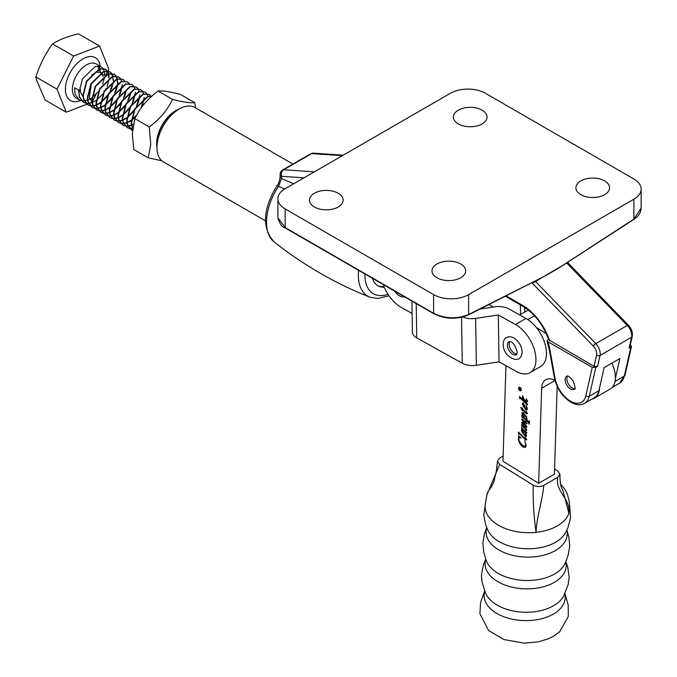 <?xml version="1.0" encoding="UTF-8"?>
<svg xmlns="http://www.w3.org/2000/svg" width="677" height="677" viewBox="0 0 677 677"><rect width="100%" height="100%" fill="white"/><g stroke="black" fill="none" stroke-linecap="round" stroke-linejoin="round"><path stroke-width="1.02" d="M509.781 341.563A7.481 4.316 -120 0 0 509.129 344.128A7.481 4.316 -120 0 0 516.966 354.012M108.955 79.827L107.084 86.495M106.297 88.247L104.52 91.454M102.692 94.103L96.498 100.162M96.126 100.416L92.224 102.506M91.945 102.616L88.805 103.378M88.577 103.395L85.954 103.268M85.759 103.226L83.559 102.371L79.564 96.997L78.913 92.986L82.459 78.862L95.262 66.448L101.169 66.803L102.955 68.385M81.384 100.695L79.175 99.841L75.189 94.475L74.588 87.765L78.634 90.1L79.234 96.811L83.22 102.176L85.624 103.073M104.58 77.296L102.709 83.965M101.33 86.876L100.145 88.932M98.317 91.573L92.123 97.632M91.75 97.894L87.849 99.984M87.57 100.086L84.43 100.848M84.193 100.873L81.579 100.738M132.633 128.757L131.431 123.316L134.977 109.192L147.781 96.769L151.563 96.396M151.69 96.286L147.442 96.574L134.647 108.997L131.101 123.121L132.582 129.155M132.455 130.551L127.708 124.796L127.056 120.785L130.602 106.661L143.406 94.247L149.312 94.594L151.098 96.185M150.886 96.159L148.982 94.399L143.067 94.052L130.272 106.467L126.726 120.591L127.378 124.602L131.363 129.967L132.464 130.492M132.337 128.664L129.722 128.537M129.527 128.495L127.318 127.64L123.332 122.266L122.681 118.255L126.227 104.131L139.022 91.717L144.937 92.064L146.714 93.654M144.768 91.97L138.692 91.522L125.897 103.945L122.342 118.069L122.994 122.08L126.988 127.445L129.392 128.342M129.586 128.376L132.243 128.452M133.31 124.483L131.617 125.253M131.33 125.355L128.198 126.117M127.961 126.142L125.347 126.007M125.143 125.964L122.943 125.11L118.957 119.744L118.306 115.733L121.852 101.609L134.647 89.186L140.562 89.542L142.339 91.133M140.393 89.449L134.317 89L121.513 101.415L117.967 115.539L118.619 119.55L122.613 124.915L125.008 125.812M125.211 125.854L127.868 125.922M128.105 125.897L131.287 125.059M131.575 124.94L133.394 124.069M144.108 98.554L142.17 106.534M136.026 116.334L131.516 120.379M131.143 120.633L127.242 122.723M126.954 122.833L123.823 123.586M123.586 123.612L120.971 123.476M120.768 123.434L118.568 122.579L114.582 117.214L113.922 113.203L117.476 99.079L130.272 86.664L136.187 87.011L137.964 88.602M136.018 86.918L129.942 86.47L117.138 98.884L113.592 113.008L114.244 117.019L118.238 122.393L120.633 123.29M120.836 123.324L123.493 123.4M123.73 123.366L126.904 122.529M127.2 122.41L131.177 120.184M131.558 119.905L136.881 114.751M141.112 107.99L143.744 98.8M139.589 97.513L137.727 104.182M136.932 105.934L134.444 110.241M133.335 111.79L127.141 117.849M126.768 118.111L122.867 120.193M122.579 120.303L119.448 121.065M119.211 121.081L116.588 120.955M116.393 120.912L114.193 120.057L110.199 114.692L109.547 110.681L113.101 96.557L125.897 84.134L131.812 84.49L133.589 86.072M131.643 84.397L125.558 83.948L112.763 96.362L109.217 110.486L109.869 114.498L113.854 119.863L116.258 120.76M116.461 120.794L119.11 120.87M119.355 120.844L122.529 120.007M122.816 119.888L126.802 117.654M127.183 117.383L134.114 110.046M136.602 105.739L139.369 96.278M135.358 93.502L133.344 101.652M132.557 103.403L130.069 107.719M128.952 109.259L122.757 115.327M122.385 115.581L118.483 117.671M118.204 117.781L115.073 118.534M114.836 118.56L112.213 118.424M112.018 118.382L109.818 117.527L105.824 112.162L105.172 108.151L108.718 94.027L121.521 81.612L127.437 81.959L129.214 83.55M127.268 81.866L121.183 81.418L108.388 93.832L104.842 107.956L105.494 111.967L109.479 117.341L111.883 118.23M112.086 118.272L114.735 118.34M114.972 118.314L118.153 117.476M118.441 117.358L122.427 115.132M122.808 114.853L129.739 107.525M132.227 103.209L134.994 93.748M130.839 92.461L128.969 99.13M128.181 100.881L125.694 105.189M124.576 106.738L118.382 112.797M118.01 113.051L114.108 115.141M113.829 115.251L110.69 116.012M110.461 116.029L107.838 115.902M107.643 115.86L105.434 115.005L101.448 109.632L100.797 105.62L104.343 91.497L117.146 79.082L123.053 79.429L124.83 81.02M122.884 79.336L116.808 78.887L104.013 91.31L100.458 105.434L101.118 109.446L105.104 114.811L107.508 115.708M107.702 115.742L110.359 115.818M110.596 115.792L113.778 114.946M114.066 114.836L118.052 112.602M118.433 112.331L125.363 104.994M127.851 100.687L130.449 92.622M126.455 89.931L124.593 96.599M123.214 99.511L121.318 102.659M120.201 104.207L114.007 110.266M113.634 110.529L109.733 112.619M109.446 112.72L106.314 113.482M106.077 113.508L103.463 113.372M103.259 113.33L101.059 112.475L97.073 107.11L96.422 103.099L99.968 88.975L112.763 76.552L118.678 76.907L120.455 78.498M118.509 76.814L112.433 76.366L99.637 88.78L96.083 102.904L96.735 106.915L100.729 112.28L103.124 113.177M103.327 113.22L105.984 113.287M106.221 113.262L109.403 112.424M109.691 112.306L113.677 110.08M114.058 109.801L120.98 102.472M123.468 98.157L126.074 90.1M122.08 87.409L120.218 94.069M118.839 96.98L117.654 99.037M115.826 101.677L109.632 107.745M109.259 107.998L105.358 110.089M105.07 110.199L101.939 110.952M101.702 110.977L99.087 110.842M98.884 110.8L96.684 109.945L92.698 104.58L92.038 100.568L95.592 86.444L108.388 74.03L114.303 74.377L116.08 75.968M115.869 75.942L113.973 74.191L108.058 73.835L95.254 86.25L91.708 100.374L92.36 104.385L96.354 109.759L98.749 110.656M98.952 110.69L101.609 110.766M101.846 110.732L105.028 109.894M105.316 109.776L109.293 107.55M109.674 107.271L116.605 99.942M119.093 95.635L121.86 86.165M117.705 84.879L115.843 91.547M114.464 94.458L113.279 96.515M111.451 99.155L105.257 105.214M104.884 105.477L100.983 107.558M100.695 107.668L97.564 108.43M97.327 108.447L94.712 108.32M94.509 108.278L92.309 107.423L88.315 102.058L87.663 98.047L91.217 83.923L104.013 71.5L109.928 71.855L111.705 73.438M111.493 73.421L109.589 71.66L103.683 71.313L90.879 83.728L87.333 97.852L87.985 101.863L91.97 107.228L94.374 108.125M94.577 108.159L97.226 108.235M97.471 108.21L100.645 107.372M100.941 107.254L104.918 105.02M105.299 104.749L112.23 97.412M114.718 93.104L117.485 83.643M117.519 83.203L117.214 79.065M113.33 82.349L111.46 89.017M110.673 90.769L108.895 93.985M107.068 96.625L100.873 102.692M100.509 102.946L96.608 105.037M96.32 105.147L93.189 105.9M92.952 105.925L90.329 105.79M90.134 105.747L87.934 104.893L83.94 99.527L83.288 95.516L86.834 81.392L99.637 68.978L105.553 69.325L107.33 70.916M107.118 70.89L105.214 69.13L99.299 68.783L86.504 81.198L82.958 95.322L83.609 99.333L87.595 104.707L89.999 105.595M90.202 105.637L92.851 105.705M93.087 105.68L96.269 104.842M96.557 104.723L100.543 102.498M100.924 102.219L107.855 94.89M110.343 90.574L112.941 82.518M113.144 80.673L112.839 76.535M146.841 93.824L148.043 96.413M142.466 91.302L143.668 93.883M144.142 97.344L144.133 98.14M138.091 88.772L139.293 91.353M139.767 94.822L139.758 95.609M133.716 86.241L134.918 88.831M135.392 92.292L135.375 93.079M120.582 78.667L121.784 81.248M122.258 84.71L122.249 85.505M116.207 76.137L117.409 78.727M117.883 82.188L117.874 82.975M117.146 78.794L115.995 76.12M111.832 73.615L113.034 76.196M113.508 79.658L113.491 80.445M112.771 76.264L111.612 73.598M107.448 71.085L108.659 73.666M108.726 73.928L109.115 77.923M108.777 77.889L108.455 74.005M108.396 73.734L107.237 71.068M107.855 71L108.828 69.079L99.561 46.036L73.632 56.073L56.97 89.152L35.864 76.966L36.761 80.563L45.131 100.018L66.228 112.204L86.859 104.216M56.97 89.152L66.228 112.204M86.918 104.199L88.636 103.53M90.769 102.709L91.886 102.269M92.174 102.134L96.286 93.968M104.529 77.61L105.756 75.181M106.01 74.673L107.558 71.601M99.561 46.036L78.464 33.85C68.123 36.219 59.483 39.562 52.527 43.887C45.283 53.94 39.731 64.967 35.864 76.966M73.632 56.073L52.527 43.887M103.073 68.555L104.275 71.144M104.351 71.407L104.74 75.392M91.776 101.338L89.347 97.7L91.336 83.99L100.755 74.572L105.417 74.995M91.708 74.995L96.371 72.041L101.042 72.464M101.33 72.684L103.175 76.493M83.017 96.286L80.588 92.639L80.072 87.57M488.938 304.625L493.288 307.045M485.426 503.383L483.784 515.425L485.705 524.861L487.592 529.668A40.586 24.254 1.8 0 0 487.753 530.04A40.586 24.254 1.8 0 0 498.213 541.058A40.586 24.254 1.8 0 0 555.605 542.226A40.586 24.254 1.8 0 0 565.659 532.477A40.586 24.254 1.8 0 0 565.845 532.122L568.02 527.468L570.55 517.99L569.704 506.261M503.129 456.103L499.668 458.101L497.485 460.986L499.651 464.397L486.907 494.904L485.291 504.255A42.346 25.303 1.8 0 0 536.099 532.342C544.316 531.445 551.408 529.296 557.383 525.894C563.272 522.458 567.114 518.294 568.892 513.403L569.763 507.411L569.205 501.268L567.385 494.312L565.244 489.911L560.48 483.818M486.755 527.645A40.586 24.254 1.8 0 0 497.959 549.419A40.586 24.254 1.8 0 0 555.343 550.587A40.586 24.254 1.8 0 0 566.81 530.159M486.712 527.561L484.351 534.136L482.845 543.098L483.75 552.17L486.188 560.353A40.586 24.254 1.8 0 0 486.755 561.792A40.586 24.254 1.8 0 0 497.223 572.81A40.586 24.254 1.8 0 0 554.607 573.978A40.586 24.254 1.8 0 0 564.669 564.229A40.586 24.254 1.8 0 0 565.329 562.832L568.274 554.818L569.746 545.814L568.798 536.785L566.852 530.074M485.807 559.236A40.586 24.254 1.8 0 0 496.96 581.171A40.586 24.254 1.8 0 0 554.345 582.338A40.586 24.254 1.8 0 0 565.777 561.741M485.747 559.058L483.53 564.398L481.44 574.824L481.965 581.712L485.477 592.874A40.586 24.254 1.8 0 0 485.764 593.543A40.586 24.254 1.8 0 0 496.224 604.561A40.586 24.254 1.8 0 0 553.617 605.72A40.586 24.254 1.8 0 0 563.67 595.98A40.586 24.254 1.8 0 0 564 595.328L568.198 584.412L569.162 577.574L567.724 567.038L565.845 561.572M484.774 591.097A40.586 24.254 1.8 0 0 495.97 612.922A40.586 24.254 1.8 0 0 553.354 614.081A40.586 24.254 1.8 0 0 564.804 593.602M499.651 464.397L533.239 485.164C536.734 486.958 540.238 487.025 543.741 485.375L557.738 477.293L559.921 474.179L557.746 471.014L554.581 469.051M505.964 365.724L502.969 461.215L538.664 483.285L554.421 474.188L557.171 386.364M559.921 474.179C559.904 487.592 562.477 489.302 562.824 490.089L568.892 513.403C570.652 498.086 555.14 492.306 557.738 477.293M543.741 485.375C542.793 499.101 536.319 518.21 536.099 532.342C533.857 516.889 532.909 501.166 533.239 485.164M292.887 164.046L194.908 107.482A31.447 18.152 120 0 0 179.185 109.039L175.681 111.053A26.488 15.292 -60 0 0 156.954 143.499L156.954 147.544A31.447 18.152 120 0 0 163.462 161.938L265.443 220.812M384.003 286.676A31.447 18.152 -60 0 1 377.487 285.491M179.185 109.039A31.447 18.152 120 0 0 156.954 147.544M520.021 387.633A1.709 0.99 -120 0 0 519.124 387.523A1.709 0.99 -120 0 0 518.853 388.869A1.709 0.99 -120 0 0 519.936 390.375A1.709 0.99 -120 0 0 520.833 390.485A1.709 0.99 -120 0 0 521.104 389.14A1.709 0.99 -120 0 0 520.021 387.633M519.928 390.57A1.955 1.126 -120 0 0 520.952 390.697A1.955 1.126 -120 0 0 521.256 389.165A1.955 1.126 -120 0 0 520.021 387.439A1.955 1.126 -120 0 0 518.997 387.312A1.955 1.126 -120 0 0 518.692 388.843A1.955 1.126 -120 0 0 519.928 390.57M520.672 390.544A1.955 1.126 -120 0 0 521.112 390.57M519.758 398.728L519.496 396.477L524.92 401.681L523.177 398.321L522.483 398.533L522.576 395.723L524.294 399.845L526.833 400.598L526.342 398.753L527.459 401.664L524.802 400.886L527.434 404.093L527.408 404.973L520.427 398.279L519.928 398.626M523.524 398.118L522.703 398.508M526.833 400.598L527.281 400.276M527.425 404.448L520.774 398.076L519.928 398.457M520.681 407.52L522.17 408.654L522.517 407.884L522.492 408.959L526.613 412.911L526.097 411.201L527.248 413.63L526.706 413.901L522.458 409.966L522.229 410.744L520.867 407.41M527.248 413.63L526.706 413.901L522.458 409.966L521.561 408.07M521.815 426.933L521.561 424.699L524.083 427.06L521.62 422.617L522.306 422.279L524.438 424.276L521.73 419.342L522.509 419.105L526.156 422.6L525.724 420.992L526.934 423.565L526.478 423.819L522.348 420.256L526.731 426.527L526.706 427.407L522.246 423.514L526.638 429.556L526.613 430.437L522.322 426.341L521.992 426.832M522.246 423.531L521.62 422.617L522.306 422.279M522.432 420.468L521.73 419.342L522.509 419.105M526.934 423.565L526.478 423.819L522.872 420.332M526.723 426.882L522.906 423.243L522.246 423.514M526.63 429.92L522.669 426.138L521.975 426.595M518.641 434.304L518.387 431.994L525.64 438.958L525.242 437.24L526.241 439.009L525.953 440.16L519.141 433.652L518.836 434.185M525.64 438.958L526.105 438.713M526.427 439.864L525.953 440.16L519.496 433.449L518.827 433.965M554.962 380.381A19.811 11.433 -120 0 0 545.73 379.772A19.811 11.433 -120 0 0 541.642 388.268L538.664 483.285M599.619 387.582A25.252 14.581 60 0 1 594.414 398.152A25.252 14.581 60 0 1 591.977 399.1M536.387 327.575L546.364 333.744M518.48 435.92L521.036 437.994L519.157 437.664L518.726 438.713L519.217 441.04L521.163 443.985L523.304 445.821L525.183 446.151L525.834 444.687L524.65 440.727L526.249 445.39L525.36 447.438L523.152 447.091C520.224 444.907 518.641 442.047 518.404 438.501L518.65 435.827M526.554 435.802L525.234 436.259L521.823 431.782L521.392 429.997L522.297 429.404L521.468 427.72L525.961 432.036L525.572 430.665L526.647 432.84L524.98 431.994L526.3 434.541L526.232 436.445M526.647 432.84L525.462 432.459M521.747 429.971L522.644 429.21L521.645 428.786M522.441 414.087L521.916 413.19L523.397 412.632L527.078 418.953L526.765 419.943L528.762 421.813L529.406 421.272L529.312 424.208L528.102 422.126L523.203 417.43L522.636 416.922L522.111 417.497L521.857 415.229L523.169 416.49L521.916 413.19L522.272 412.454M528.762 421.813L529.194 421.086M529.448 423.802L528.449 421.923L523.549 417.227L522.982 416.719L522.306 417.117M524.819 406.115L525.124 408.256L526.774 407.943L526.131 405.354L527.391 408.942L526.994 409.907L525.674 409.712L522.212 403.797L523.076 403.035L524.819 406.115M525.919 408.333L527.121 407.74L526.791 408.443L527.112 407.427M522.509 402.976L523.076 403.035M519.716 314.966L528.052 310.151A25.252 14.581 60 0 1 528.28 310.032M611.873 363.16A25.252 14.581 60 0 1 610.172 389.055L594.414 398.152M520.579 437.579L519.361 437.587M525.352 446.033L525.834 444.687M525.538 447.311L523.152 447.091M523.499 446.888L519.217 441.049M518.751 438.298L518.785 436.775M519.132 436.572L518.836 435.717M518.937 433.635L518.802 432.4M526.774 439.661L526.3 439.957M522.001 428.583L521.925 428.16M526.994 432.637L526.52 432.84M525.809 432.256L524.98 431.994M526.393 436.31L525.234 436.259M525.58 436.064L522.17 431.579M521.747 429.793L522.644 429.21M525.428 432.341L522.999 429.717L521.713 430.2L525.081 435.057L525.927 434.778L525.073 432.544L522.644 429.92L521.713 430.2M525.081 435.057L526.274 434.473M522.119 426.307L521.975 425.088M521.975 422.414L522.652 422.076M522.077 419.148L522.864 418.902M527.281 423.362L526.833 423.616M523.228 420.129L522.661 420.172M523.016 419.977L522.441 420.112M522.416 416.863L522.272 415.636M522.272 412.987L522.466 412.378M529.109 421.61L529.541 420.882L529.109 421.61M526.672 416.905L523.736 413.529L522.441 414.002L524.658 417.921L526.3 419.486L527.112 418.428M527.061 418.462L523.38 413.732L522.441 414.002M526.3 419.486L526.765 418.631M527.595 413.435L527.053 413.698M527.155 409.771L525.674 409.712M526.021 409.509L523.236 406.166M522.559 403.594L523.423 402.832M524.557 405.227L523.414 403.695L522.526 404.203L524.802 408.019L524.531 406.344L523.067 403.89L522.526 404.203M520.054 398.093L519.919 396.874M524.92 400.809L524.447 399.887M523.287 397.864L523.059 398.304L523.287 397.864M522.847 398.025L522.889 396.739M527.806 401.469L524.802 400.886M519.225 388.234L519.784 389.19L519.225 388.234L519.631 387.938M519.386 388.006L519.428 387.574M520.765 390.18L519.031 388.598L519.081 387.777L519.978 389.004L520.799 389.089L519.961 389.368L520.765 390.18M598.908 390.731A24.854 14.352 60 0 1 594.211 397.805L584.581 403.365A24.854 14.352 60 0 0 589.278 396.29L598.908 390.731L604.129 367.628L619.887 358.531L615.376 378.485M535.499 281.488L595.777 343.628A9.901 5.721 60 0 1 600.034 355.433L597.571 366.359L595.819 367.374L589.278 396.29A2.48 1.718 -167.3 0 1 585.825 395.859L592.273 367.34L595.819 367.374M615.038 381.422L624.296 376.073L630.829 347.157L629.077 348.164L631.548 337.239A9.901 5.721 -120 0 0 627.283 325.434L567.004 263.302M592.273 367.34L547.854 341.699L547.033 340.827L548.522 339.059M533.027 282.411L533.747 282.504L568.358 262.058M533.324 282.258L533.747 282.504M284.636 189.01L278.526 186.361L281.59 178.593L293.691 183.772M597.571 366.359L594.017 366.333L548.785 339.82C543.199 324.782 534.669 313.688 523.186 306.554A2.48 1.43 -60 0 1 522.678 305.42A42.092 24.304 60 0 1 549.606 340.692M450.417 93.291L285.152 188.705A24.761 14.293 0 0 0 277.9 198.81A24.761 14.293 0 0 0 285.152 208.922L285.152 227.565L433.61 313.282C445.28 318.808 456.95 319.222 468.619 314.509L544.782 276.131L557.721 268.659L633.884 219.094L641.136 208.118L641.136 189.111A24.761 14.293 0 0 0 633.884 178.999L485.426 93.291A24.761 14.293 0 0 0 450.417 93.291M580.841 194.671A16.832 9.723 0 0 0 599.187 196.779A16.832 9.723 0 0 0 609.579 187.791A16.832 9.723 0 0 0 604.646 180.92A16.832 9.723 0 0 0 586.299 178.813A16.832 9.723 0 0 0 575.907 187.791A16.832 9.723 0 0 0 580.841 194.671M436.936 277.748A16.832 9.723 0 0 0 455.282 279.855A16.832 9.723 0 0 0 465.674 270.876A16.832 9.723 0 0 0 460.741 264.005A16.832 9.723 0 0 0 442.394 261.897A16.832 9.723 0 0 0 432.002 270.876A16.832 9.723 0 0 0 436.936 277.748M314.382 207.001A16.832 9.723 0 0 0 332.737 209.108A16.832 9.723 0 0 0 343.129 200.13A16.832 9.723 0 0 0 338.195 193.25A16.832 9.723 0 0 0 319.849 191.142A16.832 9.723 0 0 0 309.457 200.13A16.832 9.723 0 0 0 314.382 207.001M458.295 123.916A16.832 9.723 0 0 0 476.642 126.024A16.832 9.723 0 0 0 487.034 117.045A16.832 9.723 0 0 0 482.1 110.173A16.832 9.723 0 0 0 463.753 108.066A16.832 9.723 0 0 0 453.362 117.045A16.832 9.723 0 0 0 458.295 123.916M285.355 228.022C282.114 227.269 279.635 223.867 277.9 217.825L285.152 227.565A0.99 0.575 120 0 0 285.355 228.022L433.813 313.73A0.99 0.575 120 0 1 433.61 313.282L433.61 294.63L285.152 208.922M433.61 294.63A24.761 14.293 0 0 0 468.619 294.63L468.619 314.509A0.99 0.609 63.3 0 1 468.366 314.991L544.782 276.131M557.721 268.659L633.723 219.526A0.99 0.533 56.9 0 0 633.884 219.094L633.884 199.216L468.619 294.63M633.884 199.216A24.761 14.293 0 0 0 641.136 189.111M449.824 280.583A16.832 9.723 0 0 0 447.852 280.583M593.729 197.498A16.832 9.723 0 0 0 591.757 197.498M327.279 209.828A16.832 9.723 0 0 0 325.307 209.828M471.184 126.743A16.832 9.723 0 0 0 469.212 126.743M384.231 287.217A31.447 18.152 -60 0 1 377.918 285.753A31.447 18.152 -60 0 1 372.358 278.255M276.995 185.743A4.951 0.44 33.6 0 1 278.526 186.361A45.52 26.276 120 0 0 274.05 241.85C261.779 227.904 262.761 209.201 276.995 185.743C278.653 183.763 279.703 180.708 280.143 176.579L280.143 176.579A4.951 2.86 0 0 0 281.59 178.593L281.59 176.282A4.951 3.766 -86.1 0 1 283.68 169.749L314.34 171.848M342.35 155.676L311.691 153.577A4.951 3.766 -86.1 0 1 313.443 153.154L343.197 155.194M630.829 347.157L631.523 346.345L630.338 344.847M594.017 366.333L596.581 355.002A2.48 1.718 12.7 0 0 600.034 355.433L631.548 337.239A2.48 1.718 12.7 0 0 632.259 336.351L629.771 347.352L629.077 348.164M411.929 301.096L412.403 332.052A14.852 8.42 -0.9 0 0 416.753 337.891L462.264 363.236A14.852 8.42 -0.9 0 0 476.363 365.301L499.025 361.865L516.179 371.411A28.468 16.443 -120 0 0 530.057 372.621A28.468 16.443 -120 0 0 535.947 359.174A28.468 16.443 -120 0 0 515.459 324.511L525.97 318.452A28.468 16.443 60 0 1 546.457 353.106A28.468 16.443 60 0 1 540.559 366.553L530.057 372.621M462.933 317.014A14.852 8.42 -0.9 0 0 475.652 318.402L498.306 314.957L499.025 361.865M498.306 314.957L515.459 324.511M525.97 318.452L508.816 308.898A14.852 8.42 -0.9 0 0 494.709 306.825L480.196 309.034M383.148 284.484A28.468 16.443 -120 0 0 401.351 307.476L412.124 313.468M567.521 376.217A7.481 4.316 -120 0 0 568.536 384.197A7.481 4.316 -120 0 0 574.705 388.666M194.748 102.701L180.344 94.382C170.282 91.733 162.869 90.625 158.105 91.056C147.704 98.681 139.961 107.871 134.858 118.627L132.303 133.944L133.851 149.532L148.263 157.851L150.751 144.59L149.27 126.946C159.662 119.321 167.414 110.131 172.508 99.375C182.578 102.015 189.992 103.132 194.748 102.701L195.594 107.871M179.117 109.073A26.936 15.546 120 0 0 156.641 143.685A26.936 15.546 120 0 0 156.954 147.468M134.858 118.627L149.27 126.946M158.105 91.056L172.508 99.375M161.795 160.745L148.263 157.851M507.42 345.118A7.481 4.316 -120 0 0 510.686 352.649A7.481 4.316 -120 0 0 516.449 354.655L517.287 352.218C514.892 344.475 512.125 340.971 508.969 341.69A7.481 4.316 -120 0 0 507.42 345.118M80.605 100.484A24.761 14.293 -60 0 1 65.39 89.229A24.761 14.293 -60 0 1 81.655 59.669A24.761 14.293 -60 0 1 100.23 66.253M100.399 72.845A19.811 11.433 120 0 0 99.857 68.91M99.781 68.648A19.811 11.433 120 0 0 98.504 66.016M101.169 66.803L96.303 63.985A19.811 11.433 120 0 0 81.037 69.291A19.811 11.433 120 0 0 72.388 89.229A19.811 11.433 120 0 0 76.493 98.292L79.175 99.841M524.683 307.468L524.76 312.055M534.441 315.753L527.815 319.578M555.005 380.55L541.642 388.268M584.581 403.365C580.663 405.515 576.11 405.142 570.923 402.256C562.265 396.637 556.731 388.378 554.302 377.487A2.48 1.075 -10.2 0 0 554.988 378.062A22.375 12.922 -120 0 0 570.406 401.123A22.375 12.922 -120 0 0 585.825 395.859M596.581 355.002A7.43 4.29 -120 0 0 593.382 346.15A2.48 0.804 -44.1 0 1 595.777 343.628L627.283 325.434A2.48 0.804 -44.1 0 1 628.425 325.222C631.573 328.726 632.851 332.432 632.259 336.351M593.382 346.15L532.029 282.91M303.998 177.823L281.59 176.282A4.951 2.86 0 0 1 280.143 174.26L280.143 176.579M506.218 295.917L522.678 305.42M364.945 273.973A40.603 23.441 120 0 0 388.006 294.283M619.599 383.148A24.854 14.352 -120 0 0 624.296 376.073A2.48 1.718 -167.3 0 0 625.006 375.185L619.599 383.148L612.203 387.413M389.013 295.79L377.656 298.523L369.828 297.152A45.52 26.276 -60 0 1 358.641 270.335M313.443 153.154A4.951 4.951 0 0 0 310.633 153.806A4.951 2.86 60 0 1 311.691 153.577L283.68 169.749A4.951 2.86 60 0 0 282.622 169.978A4.951 4.951 0 0 0 280.143 174.26M547.854 341.699A42.092 24.304 60 0 1 549.927 349.806L554.988 378.062M554.302 377.487L549.242 349.23A2.48 1.075 -10.2 0 0 549.927 349.806M475.652 318.402L476.363 365.301M461.562 317.344L462.264 363.236M416.228 303.584L416.753 337.891M566.818 385.188A7.481 4.316 -120 0 0 574.189 389.309C575.636 389.859 575.298 387.075 573.165 380.956C569.433 376.564 567.284 375.033 566.7 376.344A7.481 4.316 -120 0 0 566.818 385.188M503.282 344.128C503.256 334.997 511.981 335.792 515.535 339.092C519.657 342.697 521.857 347.064 522.136 352.218C520.926 367.256 502.046 355.84 503.282 344.128M98.952 71.034L98.859 69.249M98.825 68.944L98.013 65.999M520.385 304.938L520.537 314.492M394.285 290.907L397.831 294.842L401.275 296.805L405.066 297.135M484.698 590.903L480.628 602.327L479.9 613.751L488.582 630.515L503.866 639.537L523.99 643.15L538.097 641.898L547.651 639.063L553.363 636.287L559.727 631.675L568.257 616.51L568.248 605.077L564.897 593.416M486.907 494.904C486.619 494.447 487.533 492.501 489.657 489.073C490.503 488.472 491.891 486.111 493.804 482.007L496.436 470.87L497.485 460.986M277.9 217.825L277.9 198.81M369.828 297.152C335.183 283.435 303.254 265.003 274.05 241.85M310.633 153.806L282.622 169.978M547.033 340.827L549.242 349.23M631.523 346.345L625.006 375.185M505.44 296.306L523.186 306.554M567.868 262.803L628.425 325.222M633.723 219.526C638.538 216.318 641.009 212.519 641.136 208.118M433.813 313.73C445.331 319.29 456.848 319.713 468.366 314.991"/></g></svg>

